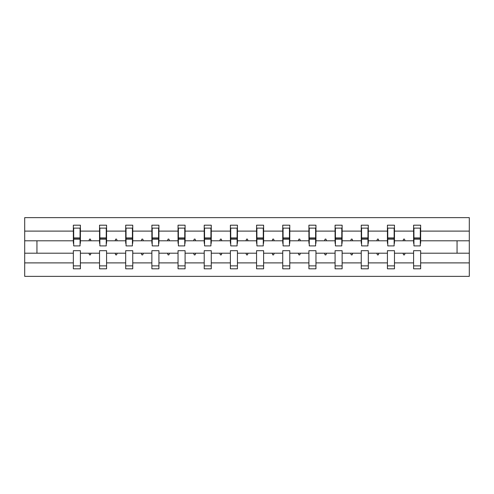 <?xml version="1.0" encoding="UTF-8"?>
<svg xmlns="http://www.w3.org/2000/svg" width="494" height="494" viewBox="0 0 494 494"><rect width="100%" height="100%" fill="white"/><g stroke="black" fill="none" stroke-linecap="round" stroke-linejoin="round"><path stroke-width="0.74" d="M413.601 262.894L394.471 262.894L394.471 250.693L387.426 250.693L387.426 262.894L368.302 262.894L368.302 250.693L361.256 250.693L361.256 262.894L342.126 262.894L342.126 250.693L335.08 250.693L335.08 262.894L315.956 262.894L315.956 250.693L308.911 250.693L308.911 262.894L289.78 262.894L289.78 250.693L282.735 250.693L282.735 262.894L263.611 262.894L263.611 250.693L256.565 250.693L256.565 262.894L237.435 262.894L237.435 250.693L230.389 250.693L230.389 262.894L211.265 262.894L211.265 250.693L204.22 250.693L204.22 262.894L185.089 262.894L185.089 250.693L178.044 250.693L178.044 262.894L158.92 262.894L158.92 250.693L151.874 250.693L151.874 262.894L132.744 262.894L132.744 250.693L125.698 250.693L125.698 262.894L106.574 262.894L106.574 250.693L99.529 250.693L99.529 253.206L80.398 253.206L80.398 250.693L73.353 250.693L73.353 262.894L24.7 262.894L24.7 276.362L469.3 276.362L469.3 262.894L420.647 262.894L420.647 268.81L413.601 268.81L413.601 253.206L403.005 253.206L403.617 254.885L404.456 254.885L405.068 253.206M420.647 262.894L420.647 250.693L413.601 250.693L413.601 253.206M469.3 262.894L469.3 240.794L420.647 240.794L420.647 225.19L413.601 225.19L413.601 231.106L394.471 231.106L394.471 243.307L394.138 243.307M413.935 243.307L413.601 243.307L413.601 231.106M387.426 262.894L387.426 268.81L394.471 268.81L394.471 262.894M394.471 231.106L394.471 225.19L387.426 225.19L387.426 231.106L368.302 231.106L368.302 243.307L367.962 243.307M387.759 243.307L387.426 243.307L387.426 231.106M361.256 262.894L361.256 268.81L368.302 268.81L368.302 262.894M368.302 231.106L368.302 225.19L361.256 225.19L361.256 231.106L342.126 231.106L342.126 243.307L341.792 243.307M361.589 243.307L361.256 243.307L361.256 231.106M335.08 262.894L335.08 268.81L342.126 268.81L342.126 262.894M342.126 231.106L342.126 225.19L335.08 225.19L335.08 231.106L315.956 231.106L315.956 243.307L315.617 243.307M335.414 243.307L335.08 243.307L335.08 231.106M308.911 262.894L308.911 268.81L315.956 268.81L315.956 262.894M315.956 231.106L315.956 225.19L308.911 225.19L308.911 231.106L289.78 231.106L289.78 243.307L289.447 243.307M309.244 243.307L308.911 243.307L308.911 231.106M282.735 262.894L282.735 268.81L289.78 268.81L289.78 262.894M289.78 231.106L289.78 225.19L282.735 225.19L282.735 231.106L263.611 231.106L263.611 243.307L263.271 243.307M283.074 243.307L282.735 243.307L282.735 231.106M256.565 262.894L256.565 268.81L263.611 268.81L263.611 262.894M263.611 231.106L263.611 225.19L256.565 225.19L256.565 231.106L237.435 231.106L237.435 243.307L237.101 243.307M256.899 243.307L256.565 243.307L256.565 231.106M230.389 262.894L230.389 268.81L237.435 268.81L237.435 262.894M237.435 231.106L237.435 225.19L230.389 225.19L230.389 231.106L211.265 231.106L211.265 243.307L210.926 243.307M230.729 243.307L230.389 243.307L230.389 231.106M204.22 262.894L204.22 268.81L211.265 268.81L211.265 262.894M211.265 231.106L211.265 225.19L204.22 225.19L204.22 231.106L185.089 231.106L185.089 243.307L184.756 243.307M204.553 243.307L204.22 243.307L204.22 231.106M178.044 262.894L178.044 268.81L185.089 268.81L185.089 262.894M185.089 231.106L185.089 225.19L178.044 225.19L178.044 231.106L158.92 231.106L158.92 243.307L158.586 243.307M178.383 243.307L178.044 243.307L178.044 231.106M151.874 262.894L151.874 268.81L158.92 268.81L158.92 262.894M158.92 231.106L158.92 225.19L151.874 225.19L151.874 231.106L132.744 231.106L132.744 243.307L132.411 243.307M152.208 243.307L151.874 243.307L151.874 231.106M125.698 262.894L125.698 268.81L132.744 268.81L132.744 262.894M132.744 231.106L132.744 225.19L125.698 225.19L125.698 231.106L106.574 231.106L106.574 243.307L106.241 243.307M126.038 243.307L125.698 243.307L125.698 231.106M106.574 262.894L106.574 268.81L99.529 268.81L99.529 253.206M106.574 231.106L106.574 225.19L99.529 225.19L99.529 231.106L80.398 231.106L80.398 225.19L73.353 225.19L73.353 231.106L24.7 231.106L24.7 217.638L469.3 217.638L469.3 231.106L420.647 231.106M99.862 243.307L99.529 243.307L99.529 231.106M73.353 262.894L73.353 268.81L80.398 268.81L80.398 253.206M73.692 243.307L73.353 243.307L73.353 231.106M420.647 240.794L420.647 243.307L420.308 243.307M99.529 262.894L80.398 262.894M403.005 253.206L394.471 253.206M413.601 240.794L405.068 240.794L404.456 239.115L403.617 239.115L403.005 240.794L394.471 240.794M403.005 240.794L405.068 240.794M376.836 253.206L377.447 254.885L378.281 254.885L378.892 253.206L368.302 253.206M387.426 253.206L378.892 253.206M387.426 240.794L378.892 240.794L378.281 239.115L377.447 239.115L376.836 240.794L368.302 240.794M376.836 240.794L378.892 240.794M350.66 253.206L351.271 254.885L352.111 254.885L352.722 253.206L342.126 253.206M361.256 253.206L352.722 253.206M361.256 240.794L352.722 240.794L352.111 239.115L351.271 239.115L350.66 240.794L342.126 240.794M350.66 240.794L352.722 240.794M324.49 253.206L325.101 254.885L325.935 254.885L326.546 253.206L315.956 253.206M335.08 253.206L326.546 253.206M335.08 240.794L326.546 240.794L325.935 239.115L325.101 239.115L324.49 240.794L315.956 240.794M324.49 240.794L326.546 240.794M298.314 253.206L298.926 254.885L299.765 254.885L300.377 253.206L289.78 253.206M308.911 253.206L300.377 253.206M308.911 240.794L300.377 240.794L299.765 239.115L298.926 239.115L298.314 240.794L289.78 240.794M298.314 240.794L300.377 240.794M272.145 253.206L272.756 254.885L273.59 254.885L274.201 253.206L263.611 253.206M282.735 253.206L274.201 253.206M282.735 240.794L274.201 240.794L273.59 239.115L272.756 239.115L272.145 240.794L263.611 240.794M272.145 240.794L274.201 240.794M245.969 253.206L246.58 254.885L247.42 254.885L248.031 253.206L237.435 253.206M256.565 253.206L248.031 253.206M256.565 240.794L248.031 240.794L247.42 239.115L246.58 239.115L245.969 240.794L237.435 240.794M245.969 240.794L248.031 240.794M219.799 253.206L220.41 254.885L221.244 254.885L221.855 253.206L211.265 253.206M230.389 253.206L221.855 253.206M230.389 240.794L221.855 240.794L221.244 239.115L220.41 239.115L219.799 240.794L211.265 240.794M219.799 240.794L221.855 240.794M193.623 253.206L194.235 254.885L195.074 254.885L195.686 253.206L185.089 253.206M204.22 253.206L195.686 253.206M204.22 240.794L195.686 240.794L195.074 239.115L194.235 239.115L193.623 240.794L185.089 240.794M193.623 240.794L195.686 240.794M167.454 253.206L168.065 254.885L168.899 254.885L169.51 253.206L158.92 253.206M178.044 253.206L169.51 253.206M178.044 240.794L169.51 240.794L168.899 239.115L168.065 239.115L167.454 240.794L158.92 240.794M167.454 240.794L169.51 240.794M141.278 253.206L141.889 254.885L142.729 254.885L143.34 253.206L132.744 253.206M151.874 253.206L143.34 253.206M151.874 240.794L143.34 240.794L142.729 239.115L141.889 239.115L141.278 240.794L132.744 240.794M141.278 240.794L143.34 240.794M115.108 253.206L115.72 254.885L116.553 254.885L117.164 253.206L106.574 253.206M125.698 253.206L117.164 253.206M125.698 240.794L117.164 240.794L116.553 239.115L115.72 239.115L115.108 240.794L106.574 240.794M115.108 240.794L117.164 240.794M88.932 253.206L89.544 254.885L90.383 254.885L90.995 253.206M99.529 240.794L90.995 240.794L90.383 239.115L89.544 239.115L88.932 240.794L80.398 240.794L80.398 231.106M88.932 240.794L90.995 240.794M80.398 240.794L80.398 243.307L80.065 243.307M73.353 253.206L24.7 253.206L24.7 231.106M24.7 262.894L24.7 253.206M73.353 240.794L24.7 240.794M469.3 240.794L469.3 231.106M36.945 253.206L36.945 240.794M457.055 240.794L457.055 253.206L420.647 253.206M469.3 253.206L457.055 253.206M73.353 228.123L73.692 228.123L73.353 228.123M73.692 239.201L73.692 228.123L80.398 228.123L80.065 228.123L80.065 245.907L73.692 245.907L73.692 239.201L80.065 239.201M73.353 265.877L80.398 265.877M99.529 228.123L99.862 228.123L99.529 228.123M99.862 239.201L99.862 228.123L106.574 228.123L106.241 228.123L106.241 245.907L99.862 245.907L99.862 239.201L106.241 239.201M99.529 265.877L106.574 265.877M125.698 228.123L126.038 228.123L125.698 228.123M126.038 239.201L126.038 228.123L132.744 228.123L132.411 228.123L132.411 245.907L126.038 245.907L126.038 239.201L132.411 239.201M125.698 265.877L132.744 265.877M151.874 228.123L152.208 228.123L151.874 228.123M152.208 239.201L152.208 228.123L158.92 228.123L158.586 228.123L158.586 245.907L152.208 245.907L152.208 239.201L158.586 239.201M151.874 265.877L158.92 265.877M178.044 228.123L178.383 228.123L178.044 228.123M178.383 239.201L178.383 228.123L185.089 228.123L184.756 228.123L184.756 245.907L178.383 245.907L178.383 239.201L184.756 239.201M178.044 265.877L185.089 265.877M204.22 228.123L204.553 228.123L204.22 228.123M204.553 239.201L204.553 228.123L211.265 228.123L210.926 228.123L210.926 245.907L204.553 245.907L204.553 239.201L210.926 239.201M204.22 265.877L211.265 265.877M230.389 228.123L230.729 228.123L230.389 228.123M230.729 239.201L230.729 228.123L237.435 228.123L237.101 228.123L237.101 245.907L230.729 245.907L230.729 239.201L237.101 239.201M230.389 265.877L237.435 265.877M256.565 228.123L256.899 228.123L256.565 228.123M256.899 239.201L256.899 228.123L263.611 228.123L263.271 228.123L263.271 245.907L256.899 245.907L256.899 239.201L263.271 239.201M256.565 265.877L263.611 265.877M282.735 228.123L283.074 228.123L282.735 228.123M283.074 239.201L283.074 228.123L289.78 228.123L289.447 228.123L289.447 245.907L283.074 245.907L283.074 239.201L289.447 239.201M282.735 265.877L289.78 265.877M308.911 228.123L309.244 228.123L308.911 228.123M309.244 239.201L309.244 228.123L315.956 228.123L315.617 228.123L315.617 245.907L309.244 245.907L309.244 239.201L315.617 239.201M308.911 265.877L315.956 265.877M335.08 228.123L335.414 228.123L335.08 228.123M335.414 239.201L335.414 228.123L342.126 228.123L341.792 228.123L341.792 245.907L335.414 245.907L335.414 239.201L341.792 239.201M335.08 265.877L342.126 265.877M361.256 228.123L361.589 228.123L361.256 228.123M361.589 239.201L361.589 228.123L368.302 228.123L367.962 228.123L367.962 245.907L361.589 245.907L361.589 239.201L367.962 239.201M361.256 265.877L368.302 265.877M387.426 228.123L387.759 228.123L387.426 228.123M387.759 239.201L387.759 228.123L394.471 228.123L394.138 228.123L394.138 245.907L387.759 245.907L387.759 239.201L394.138 239.201M387.426 265.877L394.471 265.877M413.601 228.123L413.935 228.123L413.601 228.123M413.935 239.201L413.935 228.123L420.647 228.123L420.308 228.123L420.308 245.907L413.935 245.907L413.935 239.201L420.308 239.201M413.601 265.877L420.647 265.877M80.065 232.322L80.398 232.322M73.353 232.322L73.692 232.322M73.692 238.194L80.065 238.194M106.241 232.322L106.574 232.322M99.529 232.322L99.862 232.322M99.862 238.194L106.241 238.194M132.411 232.322L132.744 232.322M125.698 232.322L126.038 232.322M126.038 238.194L132.411 238.194M158.586 232.322L158.92 232.322M151.874 232.322L152.208 232.322M152.208 238.194L158.586 238.194M184.756 232.322L185.089 232.322M178.044 232.322L178.383 232.322M178.383 238.194L184.756 238.194M210.926 232.322L211.265 232.322M204.22 232.322L204.553 232.322M204.553 238.194L210.926 238.194M237.101 232.322L237.435 232.322M230.389 232.322L230.729 232.322M230.729 238.194L237.101 238.194M263.271 232.322L263.611 232.322M256.565 232.322L256.899 232.322M256.899 238.194L263.271 238.194M289.447 232.322L289.78 232.322M282.735 232.322L283.074 232.322M283.074 238.194L289.447 238.194M315.617 232.322L315.956 232.322M308.911 232.322L309.244 232.322M309.244 238.194L315.617 238.194M341.792 232.322L342.126 232.322M335.08 232.322L335.414 232.322M335.414 238.194L341.792 238.194M367.962 232.322L368.302 232.322M361.256 232.322L361.589 232.322M361.589 238.194L367.962 238.194M394.138 232.322L394.471 232.322M387.426 232.322L387.759 232.322M387.759 238.194L394.138 238.194M420.308 232.322L420.647 232.322M413.601 232.322L413.935 232.322M413.935 238.194L420.308 238.194M73.692 237.941L80.065 237.941M99.862 237.941L106.241 237.941M126.038 237.941L132.411 237.941M152.208 237.941L158.586 237.941M178.383 237.941L184.756 237.941M204.553 237.941L210.926 237.941M230.729 237.941L237.101 237.941M256.899 237.941L263.271 237.941M283.074 237.941L289.447 237.941M309.244 237.941L315.617 237.941M335.414 237.941L341.792 237.941M361.589 237.941L367.962 237.941M387.759 237.941L394.138 237.941M413.935 237.941L420.308 237.941"/></g></svg>
